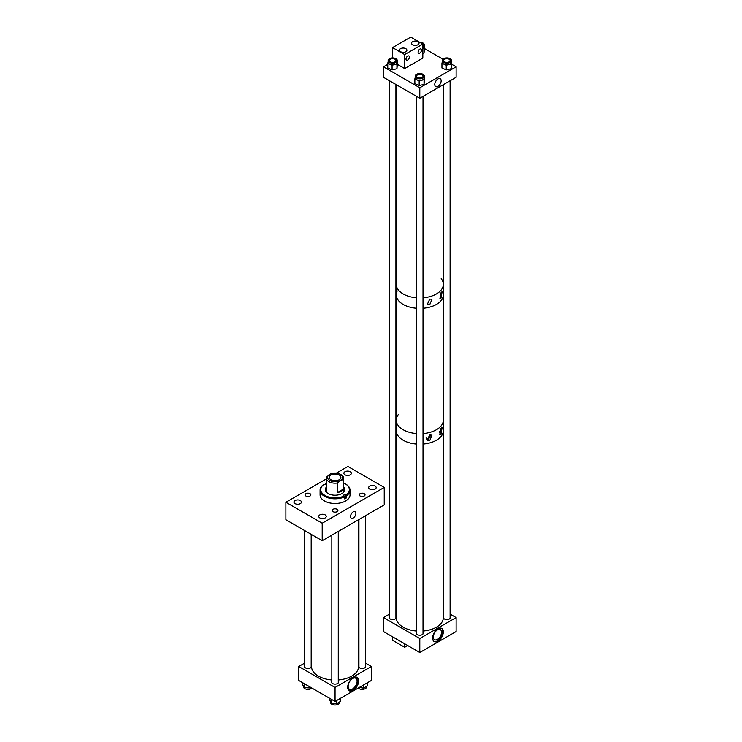 <?xml version="1.0" encoding="UTF-8"?>
<svg xmlns="http://www.w3.org/2000/svg" width="742" height="742" viewBox="0 0 742 742"><rect width="100%" height="100%" fill="white"/><g stroke="black" fill="none" stroke-linecap="round" stroke-linejoin="round"><path stroke-width="1.11" d="M360.13 496.018A2.875 1.66 180 0 1 359.286 494.84A2.875 1.66 180 0 1 361.057 493.309A2.875 1.66 180 0 1 364.192 493.671A2.875 1.66 180 0 1 365.036 494.84A2.875 1.66 180 0 1 363.265 496.379A2.875 1.66 180 0 1 360.13 496.018M344.965 474.797A3.747 2.161 180 0 1 343.861 473.266A3.747 2.161 180 0 1 346.18 471.272A3.747 2.161 180 0 1 350.261 471.736A3.747 2.161 180 0 1 351.365 473.266A3.747 2.161 180 0 1 349.046 475.27A3.747 2.161 180 0 1 344.965 474.797M369.776 489.126A3.747 2.161 180 0 1 368.681 487.596A3.747 2.161 180 0 1 370.991 485.593A3.747 2.161 180 0 1 375.081 486.066A3.747 2.161 180 0 1 376.175 487.596A3.747 2.161 180 0 1 373.866 489.599A3.747 2.161 180 0 1 369.776 489.126M305.927 496.018A2.875 1.66 180 0 1 305.083 494.84A2.875 1.66 180 0 1 306.863 493.309A2.875 1.66 180 0 1 309.989 493.671A2.875 1.66 180 0 1 310.833 494.84A2.875 1.66 180 0 1 309.062 496.379A2.875 1.66 180 0 1 305.927 496.018M295.038 503.623A3.747 2.161 180 0 1 293.943 502.093A3.747 2.161 180 0 1 296.253 500.089A3.747 2.161 180 0 1 300.343 500.562A3.747 2.161 180 0 1 301.438 502.093A3.747 2.161 180 0 1 299.128 504.087A3.747 2.161 180 0 1 295.038 503.623M333.028 511.665A2.875 1.66 180 0 1 332.184 510.487A2.875 1.66 180 0 1 333.956 508.956A2.875 1.66 180 0 1 337.091 509.318A2.875 1.66 180 0 1 337.935 510.487A2.875 1.66 180 0 1 336.163 512.026A2.875 1.66 180 0 1 333.028 511.665M319.858 517.953A3.747 2.161 180 0 1 318.754 516.423A3.747 2.161 180 0 1 321.073 514.419A3.747 2.161 180 0 1 325.154 514.892A3.747 2.161 180 0 1 326.257 516.423A3.747 2.161 180 0 1 323.939 518.417A3.747 2.161 180 0 1 319.858 517.953M353.22 518.018A3.766 2.18 120 0 0 355.678 514.698A3.766 2.18 120 0 0 355.103 511.683A3.766 2.18 120 0 0 353.22 511.869A3.766 2.18 120 0 0 350.753 515.189A3.766 2.18 120 0 0 351.337 518.213A3.766 2.18 120 0 0 353.22 518.018M326.499 478.822L285.883 502.269L322.204 523.231L384.235 487.42L347.915 466.458L336.386 473.108M384.235 487.42L384.235 504.894L322.204 540.705L322.204 523.231M285.883 502.269L285.883 519.743L322.204 540.705M326.499 486.947A9.711 5.611 0 0 0 325.348 489.599A9.711 5.611 0 0 0 328.187 493.569A9.711 5.611 0 0 0 338.779 494.784A9.711 5.611 0 0 0 344.77 489.599A9.711 5.611 0 0 0 343.62 486.947M326.499 487.819A9.711 5.611 0 0 0 325.376 490.035M326.499 488.922A11.686 6.743 0 0 0 325.441 489.692M344.668 496.797L344.177 495.962A14.293 8.255 0 0 1 324.95 495.443A14.293 8.255 0 0 1 324.05 484.341L323.568 484.619A14.979 8.644 0 0 0 320.08 490.165A14.979 8.644 0 0 0 324.467 496.277A14.979 8.644 0 0 0 344.668 496.797L344.668 498.893A14.979 8.644 180 0 0 346.551 497.808L346.069 494.868A14.293 8.255 0 0 0 345.169 483.765A14.293 8.255 0 0 0 343.62 482.996M326.499 482.996A14.293 8.255 0 0 0 325.942 483.246L326.035 483.302A1.336 0.77 180 0 1 326.424 483.849A1.336 0.77 180 0 1 325.599 484.554A1.336 0.77 180 0 1 324.143 484.387L324.05 484.341M345.651 484.044L345.169 483.765L345.651 484.044A14.979 8.644 0 0 1 350.038 490.165A14.979 8.644 0 0 1 346.551 495.712M325.45 484.591L325.942 483.246M320.08 490.165L320.08 494.84A14.979 8.644 0 0 0 324.467 500.961A14.979 8.644 0 0 0 340.791 502.835A14.979 8.644 0 0 0 350.038 494.84L350.038 490.165M344.177 495.962L344.084 495.906A1.336 0.77 180 0 1 343.694 495.359A1.336 0.77 180 0 1 344.52 494.645A1.336 0.77 180 0 1 345.976 494.812L346.069 494.868M344.678 489.692A11.686 6.743 0 0 0 343.62 488.922M344.742 490.035A9.711 5.611 0 0 0 343.62 487.819M346.551 497.808L345.976 497.474L345.976 494.812M344.668 497.27A1.336 0.77 180 0 1 345.976 497.474M340.365 474.314L341.116 474.741A8.561 4.944 180 0 1 343.62 478.238A8.561 4.944 180 0 1 343.277 479.61L343.277 489.163A8.561 4.944 180 0 1 337.443 492.54L337.443 482.986A8.561 4.944 180 0 1 329.003 481.734A8.561 4.944 180 0 1 326.499 478.238A8.561 4.944 180 0 1 326.842 476.865L329.754 474.314A7.494 4.331 180 0 1 340.365 474.314A7.494 4.331 180 0 1 340.365 480.436A7.494 4.331 180 0 1 329.754 480.436A7.494 4.331 180 0 1 329.754 474.314M337.443 482.986L340.365 480.436L343.277 479.61M330.941 479.749A5.825 3.358 0 0 0 337.285 480.473A5.825 3.358 0 0 0 340.884 477.375A5.825 3.358 0 0 0 339.177 474.991A5.825 3.358 0 0 0 332.833 474.268A5.825 3.358 0 0 0 329.235 477.375A5.825 3.358 0 0 0 330.941 479.749M337.443 492.54L343.277 489.163M353.164 677.743A7.745 4.471 -60 0 1 357.032 677.363A7.745 4.471 -60 0 1 358.219 683.567A7.745 4.471 -60 0 1 353.164 690.385A7.745 4.471 -60 0 1 349.287 690.774A7.745 4.471 -60 0 1 348.1 684.569A7.745 4.471 -60 0 1 353.164 677.743M349.028 690.598A7.745 4.471 120 0 0 352.626 690.079A7.745 4.471 120 0 0 357.607 683.503A7.745 4.471 120 0 0 356.754 677.223M358.933 665.741A3.478 2.003 0 0 0 358.674 666.492A3.478 2.003 0 0 0 359.694 667.911A3.478 2.003 0 0 0 363.478 668.347A3.478 2.003 0 0 0 365.63 666.492A3.478 2.003 0 0 0 365.37 665.741M304.749 665.741A3.478 2.003 0 0 0 304.489 666.492A3.478 2.003 0 0 0 305.509 667.911A3.478 2.003 0 0 0 309.293 668.347A3.478 2.003 0 0 0 311.445 666.492A3.478 2.003 0 0 0 311.186 665.741M331.841 681.379A3.478 2.003 0 0 0 331.581 682.139A3.478 2.003 0 0 0 332.602 683.558A3.478 2.003 0 0 0 336.386 683.985A3.478 2.003 0 0 0 338.538 682.139A3.478 2.003 0 0 0 338.278 681.379M352.626 688.928A6.335 3.664 120 0 0 356.763 683.345A6.335 3.664 120 0 0 355.789 678.262A6.335 3.664 120 0 0 352.626 678.578A6.335 3.664 120 0 0 348.48 684.161A6.335 3.664 120 0 0 349.454 689.244A6.335 3.664 120 0 0 352.626 688.928M335.059 701.44L335.059 687.463L298.748 666.492L298.748 680.47L335.059 701.44L371.371 680.47L371.371 666.492L365.37 663.023M298.748 666.492L304.749 663.023M335.059 687.463L371.371 666.492M366.715 686.313L366.715 686.73A4.563 2.634 180 0 1 363.311 689.281A4.563 2.634 180 0 1 358.219 688.066M367.373 682.779L367.373 685.933L363.515 688.14L359.249 687.472M363.515 685.005L363.515 688.14M339.623 701.904L339.623 702.377A4.563 2.634 180 0 1 336.358 704.9A4.563 2.634 180 0 1 330.496 702.377L330.496 701.478M329.791 698.398L329.791 700.114L331.303 703.026L336.59 703.759L340.328 701.478L340.328 698.398M331.303 699.27L331.303 703.026M336.59 700.559L336.59 703.759M311.9 688.066A4.563 2.634 180 0 1 309.776 689.151A4.563 2.634 180 0 1 303.404 686.73L303.404 685.914M302.597 682.696L302.597 684.838L304.693 687.63L310.091 687.992L310.805 687.435M304.693 683.911L304.693 687.63M310.091 687.027L310.091 687.992M311.519 666.399A23.54 13.588 0 0 0 311.519 666.492A23.54 13.588 0 0 0 311.519 666.585A23.54 13.588 0 0 0 331.841 679.96M338.278 679.96A23.54 13.588 0 0 0 358.599 666.492A23.54 13.588 0 0 0 358.599 666.399M437.956 86.341A4.535 2.616 -60 0 1 435.684 86.564A4.535 2.616 -60 0 1 434.998 82.937A4.535 2.616 -60 0 1 437.956 78.94A4.535 2.616 -60 0 1 440.219 78.717A4.535 2.616 -60 0 1 440.915 82.343A4.535 2.616 -60 0 1 437.956 86.341M451.832 64.331L456.117 66.799L456.117 77.289L419.796 98.25L383.484 77.289L383.484 66.799L387.76 64.331M442.955 59.202L424.749 48.694M456.117 66.799L419.796 87.769L383.484 66.799M419.796 98.25L419.796 87.769M435.341 82.01A4.535 2.616 120 0 0 436.101 80.692M443.67 616.815A3.478 2.003 0 0 0 443.41 617.576A3.478 2.003 0 0 0 444.43 618.995A3.478 2.003 0 0 0 448.214 619.422A3.478 2.003 0 0 0 450.366 617.576A3.478 2.003 0 0 0 450.106 616.815M389.485 616.815A3.478 2.003 0 0 0 389.225 617.576A3.478 2.003 0 0 0 390.246 618.995A3.478 2.003 0 0 0 394.039 619.422A3.478 2.003 0 0 0 396.182 617.576A3.478 2.003 0 0 0 395.922 616.815M416.577 632.453A3.478 2.003 0 0 0 416.318 633.214A3.478 2.003 0 0 0 417.338 634.633A3.478 2.003 0 0 0 421.122 635.069A3.478 2.003 0 0 0 423.274 633.214A3.478 2.003 0 0 0 423.014 632.453M437.409 639.418A5.815 3.358 120 0 0 441.212 634.289A5.815 3.358 120 0 0 440.321 629.633A5.815 3.358 120 0 0 437.409 629.921A5.815 3.358 120 0 0 433.616 635.041A5.815 3.358 120 0 0 434.506 639.706A5.815 3.358 120 0 0 437.409 639.418M437.956 641.162A7.578 4.378 120 0 0 442.909 634.484A7.578 4.378 120 0 0 441.74 628.418A7.578 4.378 120 0 0 437.956 628.789A7.578 4.378 120 0 0 433.003 635.467A7.578 4.378 120 0 0 434.163 641.542A7.578 4.378 120 0 0 437.956 641.162M433.903 641.366A7.578 4.378 120 0 0 437.409 640.856A7.578 4.378 120 0 0 442.288 634.419A7.578 4.378 120 0 0 441.462 628.279M419.796 638.537L419.796 652.515L383.484 631.553L383.484 617.576L419.796 638.537L456.117 617.576L450.106 614.107M389.485 614.107L383.484 617.576M419.796 652.515L456.117 631.553L456.117 617.576M441.128 292.376L442.102 291.782L441.128 297.969L439.932 298.432L441.128 292.376M429.748 299.091L431.983 299.221L429.748 304.684L427.299 304.424L429.748 299.091M403.147 293.943A23.54 13.588 0 0 0 416.577 297.792A23.54 13.588 0 0 1 396.256 284.325A23.54 13.588 0 0 0 403.147 293.943M443.336 84.662L443.336 284.325A23.54 13.588 0 0 1 429.507 296.707A23.54 13.588 0 0 1 423.014 297.792A23.54 13.588 0 0 0 443.336 284.325A23.54 13.588 0 0 0 441.193 278.667M403.147 304.424A23.54 13.588 0 0 0 416.577 308.273A23.54 13.588 0 0 1 396.256 294.815A23.54 13.588 0 0 0 403.147 304.424M443.336 284.325L443.336 294.815A23.54 13.588 0 0 1 442.362 298.683A23.54 13.588 0 0 1 423.014 308.273A23.54 13.588 0 0 0 443.336 294.815L443.336 420.13A23.54 13.588 0 0 1 423.014 433.597A23.54 13.588 0 0 0 442.362 424.007A23.54 13.588 0 0 0 443.336 420.13L443.336 430.62A23.54 13.588 0 0 0 443.271 429.599M429.748 440.637L432.094 434.877L429.748 434.747L427.16 440.368L429.748 440.637M426.492 439.811A3.608 2.087 120 0 0 427.717 439.468A3.608 2.087 120 0 0 430.239 434.636M441.054 434.153L442.102 427.642L441.054 428.264L439.783 434.636L441.054 434.153M439.199 432.836A3.608 2.087 120 0 0 441.462 427.837M403.147 440.229A23.54 13.588 0 0 0 416.577 444.078A23.54 13.588 0 0 1 396.321 431.631A23.54 13.588 0 0 1 396.256 430.62A23.54 13.588 0 0 0 403.147 440.229M443.336 430.62A23.54 13.588 0 0 1 423.014 444.078A23.54 13.588 0 0 0 443.336 430.62L443.336 617.576A23.54 13.588 0 0 1 423.014 631.034M403.147 429.739A23.54 13.588 0 0 0 416.577 433.597A23.54 13.588 0 0 1 396.256 420.13A23.54 13.588 0 0 0 403.147 429.739M439.375 431.686A2.384 1.382 120 0 0 440.665 428.793M426.075 437.928A2.384 1.382 120 0 0 426.52 438.587A2.384 1.382 120 0 0 427.717 438.476A2.384 1.382 120 0 0 429.284 434.886M398.398 414.472A23.54 13.588 0 0 0 396.256 420.13L396.256 617.576A23.54 13.588 0 0 0 396.321 618.587A23.54 13.588 0 0 0 416.577 631.034M397.23 290.938A23.54 13.588 0 0 0 396.256 294.815L396.256 420.13M389.726 61.252A3.218 1.855 -0 0 0 393.334 62.365A3.218 1.855 -0 0 0 395.922 60.538A3.218 1.855 -0 0 0 395.681 59.833A3.218 1.855 -0 0 0 392.082 58.72A3.218 1.855 -0 0 0 389.485 60.538A3.218 1.855 -0 0 0 389.726 61.252M422.986 75.953A3.218 1.855 -0 0 0 419.601 74.33A3.218 1.855 -0 0 0 416.577 76.185A3.218 1.855 -0 0 0 416.605 76.407A3.218 1.855 -0 0 0 419.991 78.04A3.218 1.855 -0 0 0 423.014 76.185A3.218 1.855 -0 0 0 422.986 75.953M422.819 45.531A3.218 1.855 -0 0 0 423.014 44.9A3.218 1.855 -0 0 0 422.819 44.27M422.532 43.917A3.218 1.855 -0 0 0 421.493 43.324M449.735 59.675A3.218 1.855 0 0 0 446.118 58.739A3.218 1.855 0 0 0 443.67 60.538A3.218 1.855 0 0 0 444.041 61.41A3.218 1.855 0 0 0 447.658 62.347A3.218 1.855 0 0 0 450.106 60.538A3.218 1.855 0 0 0 449.735 59.675M412.821 44.863L414.509 45.336M419.796 53.044A2.402 1.391 120 0 0 421.363 50.92A2.402 1.391 120 0 0 421.002 48.991A2.402 1.391 120 0 0 419.796 49.111A2.402 1.391 120 0 0 418.228 51.235A2.402 1.391 120 0 0 418.59 53.164A2.402 1.391 120 0 0 419.796 53.044M418.108 51.81L418.933 49.89M400.717 51.847L402.405 52.33M407.692 60.028A2.402 1.391 120 0 0 409.259 57.913A2.402 1.391 120 0 0 408.898 55.984A2.402 1.391 120 0 0 407.692 56.104A2.402 1.391 120 0 0 406.115 58.219A2.402 1.391 120 0 0 406.486 60.148A2.402 1.391 120 0 0 407.692 60.028M406.004 58.803L406.829 56.874M417.904 41.682A3.747 2.161 0 0 0 413.823 41.218A3.747 2.161 0 0 0 411.504 43.212A3.747 2.161 0 0 0 412.608 44.743A3.747 2.161 0 0 0 416.689 45.216A3.747 2.161 0 0 0 419.007 43.212A3.747 2.161 0 0 0 417.904 41.682M405.8 48.675A3.747 2.161 0 0 0 401.719 48.202A3.747 2.161 0 0 0 399.4 50.206A3.747 2.161 0 0 0 400.504 51.736A3.747 2.161 0 0 0 404.585 52.2A3.747 2.161 0 0 0 406.904 50.206A3.747 2.161 0 0 0 405.8 48.675M422.819 44.093L410.716 37.1L392.555 47.581L404.668 54.574L422.819 44.093L422.819 58.071L404.668 68.552L404.668 54.574M392.555 57.904L392.555 47.581M397.656 64.498L404.668 68.552M404.687 643.796L404.687 647.265L392.583 640.272L392.583 636.803M407.692 645.531L404.687 647.265M415.585 77.187A4.563 2.634 0 0 0 420.686 78.763A4.563 2.634 0 0 0 424.359 76.185A4.563 2.634 0 0 0 424.016 75.174A4.563 2.634 0 0 0 418.905 73.597A4.563 2.634 0 0 0 415.232 76.185A4.563 2.634 0 0 0 415.585 77.187M415.232 76.185L415.232 77.762A4.563 2.634 0 0 0 415.585 78.773A4.563 2.634 0 0 0 420.686 80.349A4.563 2.634 0 0 0 424.359 77.762L424.359 76.185M422.921 75.434A3.385 1.948 0 0 0 419.137 74.265A3.385 1.948 0 0 0 416.42 76.185A3.385 1.948 0 0 0 416.67 76.927A3.385 1.948 0 0 0 420.454 78.096A3.385 1.948 0 0 0 423.181 76.185A3.385 1.948 0 0 0 422.921 75.434M415.232 77.261L414.852 78.94L419.156 80.859L424.034 79.691L424.359 76.407M419.156 80.859L419.156 85.534L424.034 84.375L424.749 76.584M424.034 84.375L424.034 79.691M419.156 85.534L414.852 83.623L414.852 78.94M422.819 46.867A4.563 2.634 -0 0 0 424.359 44.9A4.563 2.634 -0 0 0 424.016 43.889A4.563 2.634 -0 0 0 419.666 42.266M422.819 48.453A4.563 2.634 -0 0 0 424.359 46.477L424.359 44.9M422.819 45.772A3.385 1.948 -0 0 0 423.181 44.9A3.385 1.948 -0 0 0 422.921 44.149A3.385 1.948 -0 0 0 421.113 43.101M422.819 48.694L424.034 48.406L424.359 45.123M422.819 53.378L424.034 53.09L424.749 45.299M424.034 53.09L424.034 48.406M442.668 61.549A4.563 2.634 -0 0 0 447.778 63.126A4.563 2.634 -0 0 0 451.451 60.538A4.563 2.634 -0 0 0 451.108 59.536A4.563 2.634 -0 0 0 445.998 57.959A4.563 2.634 -0 0 0 442.325 60.538A4.563 2.634 -0 0 0 442.668 61.549M442.325 60.538L442.325 62.124A4.563 2.634 -0 0 0 442.668 63.126A4.563 2.634 -0 0 0 447.778 64.702A4.563 2.634 -0 0 0 451.451 62.124L451.451 60.538M450.014 59.796A3.385 1.948 -0 0 0 446.23 58.627A3.385 1.948 -0 0 0 443.503 60.538A3.385 1.948 -0 0 0 443.762 61.289A3.385 1.948 -0 0 0 447.547 62.458A3.385 1.948 -0 0 0 450.273 60.538A3.385 1.948 -0 0 0 450.014 59.796M442.325 61.614L441.944 63.302L446.248 65.213L451.127 64.053L451.451 60.77M446.248 65.213L446.248 69.896L451.127 68.737L451.832 60.937M451.127 68.737L451.127 64.053M446.248 69.896L441.944 67.986L441.944 63.302M388.493 61.549A4.563 2.634 -0 0 0 393.594 63.126A4.563 2.634 -0 0 0 397.267 60.538A4.563 2.634 -0 0 0 396.924 59.536A4.563 2.634 -0 0 0 391.813 57.959A4.563 2.634 -0 0 0 388.14 60.538A4.563 2.634 -0 0 0 388.493 61.549M388.14 60.538L388.14 62.124A4.563 2.634 -0 0 0 388.493 63.126A4.563 2.634 -0 0 0 393.594 64.702A4.563 2.634 -0 0 0 397.267 62.124L397.267 60.538M395.829 59.796A3.385 1.948 -0 0 0 392.045 58.627A3.385 1.948 -0 0 0 389.327 60.538A3.385 1.948 -0 0 0 389.578 61.289A3.385 1.948 -0 0 0 393.362 62.458A3.385 1.948 -0 0 0 396.089 60.538A3.385 1.948 -0 0 0 395.829 59.796M388.14 61.614L387.76 63.302L392.073 65.213L396.942 64.053L397.267 60.77M392.073 65.213L392.073 69.896L396.942 68.737L397.656 60.937M396.942 68.737L396.942 64.053M392.073 69.896L387.76 67.986L387.76 63.302M326.035 484.387L326.035 483.302M326.499 492.252L326.499 478.238M343.62 492.252L343.62 478.238M358.599 519.697L358.599 666.492M311.519 534.537L311.519 666.492M365.37 515.783L365.37 667.253M358.933 519.502L358.933 667.253M311.186 534.342L311.186 667.253M304.749 530.632L304.749 667.253M338.278 531.43L338.278 682.89M331.841 535.14L331.841 682.89M396.256 84.662L396.256 294.815M395.922 84.467L395.922 618.327M389.485 80.757L389.485 618.327M416.577 96.395L416.577 633.974M423.014 96.395L423.014 633.974M443.67 84.467L443.67 618.327M450.106 80.757L450.106 618.327"/></g></svg>
